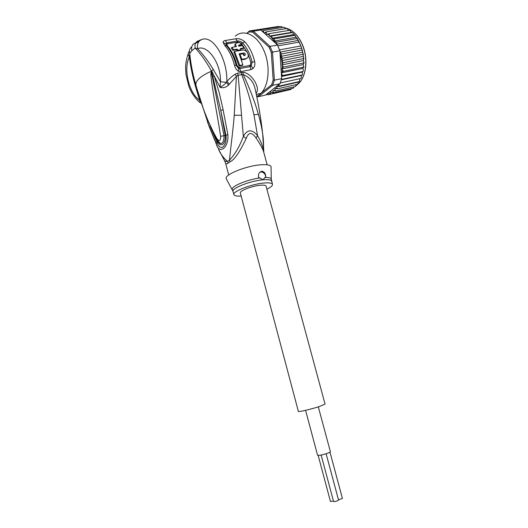 <?xml version="1.0" encoding="UTF-8"?>
<svg xmlns="http://www.w3.org/2000/svg" width="528" height="528" viewBox="0 0 528 528"><rect width="100%" height="100%" fill="white"/><g stroke="black" fill="none" stroke-linecap="round" stroke-linejoin="round"><path stroke-width="0.79" d="M305.587 410.335L317.559 455.189L318.886 455.387C322.265 455.176 330.759 452.456 330.383 451.704L330.376 451.664M329.974 452.153L342.415 498.379L338.494 499.864M338.54 500.042L337.623 500.742C335.504 501.521 334.145 501.752 333.551 501.428L321.143 455.044M333.472 501.125L330.449 501.435L318.16 455.413M325.05 404.065L319.856 406.355C311.626 409.134 297.772 412.355 298.36 411.365L240.365 193.03C239.019 191.011 251.803 185.962 260.238 185.249C263.677 184.932 265.61 185.203 266.046 186.054L266.086 186.193M247.454 33.363L249.394 30.961L253.354 31.178L270.032 46.398L272.488 52.114L279.866 50.761L280.071 52.074L281.549 53.929L281.061 56.338L302.709 52.219L301.349 47.078L299.013 42.134L277.834 45.91L277.193 44.695L260.773 30.004L253.354 31.178L252.602 32.129L269.036 47.157L270.032 46.398L277.424 45.091M302.709 52.219L302.999 54.325L282.572 58.258L281.728 60.641L283.232 62.66L281.899 64.891L283.51 67.043L281.714 68.983L283.404 71.326L281.305 72.904L281.866 74.408L282.929 75.438L281.51 76.111L280.012 53.024L281.741 60.548M281.728 60.641L303.362 56.417L302.999 54.325M279.866 50.761L277.834 45.91M259.367 94.552L257.525 96.017L258.383 96.71L265.531 95.073L279.965 83.714L281.457 79.438L281.668 78.619L274.408 80.183L272.488 52.114L271.28 52.384L273.187 80.058L274.408 80.183L272.732 85.305L271.663 84.744L261.023 93.232M269.036 47.157L271.28 52.384M257.525 96.017L256.648 95.977M279.965 83.714L272.732 85.305L258.383 96.71L256.773 96.611M273.187 80.058L271.663 84.744M248.978 31.924L252.602 32.129M246.972 33.231L249.394 30.961L256.793 29.792L260.773 30.004M281.668 78.619L281.51 76.111M280.031 51.751L280.012 53.024M297.627 84.262L277.583 88.77L275.095 88.506L274.989 90.017L275.51 91.047L273.055 90.427L273.154 92.822L270.838 91.852L270.468 93.179L270.805 94.063L268.468 92.776L267.986 93.984L268.231 94.763L266.818 94.063M275.51 91.047L295.535 86.506L296.281 84.566M277.583 88.77L276.89 87.767L276.144 88.737M299.303 81.84L279.101 86.513L276.804 86.295L276.89 87.767M278.612 84.777L279.378 86.024L299.468 81.563L299.812 78.705M262.271 31.363L263.611 30.518L263.505 31.693L264.191 33.086L266.416 31.812L266.29 33.112L266.838 34.386L269.148 33.653L269.485 36.029L271.775 36.023L272.052 38.26L276.071 43.864M281.061 56.338L282.572 58.258M300.676 45.995L279.536 49.863M299.013 42.134L297.046 38.564L276.481 42.148L276.817 44.233L298.379 40.425M276.817 44.233L277.193 44.695M297.046 38.564L294.829 35.363L274.23 38.867L274.487 41.019L296.274 37.257M274.487 41.019L276.481 42.148M302.016 50.087L281.549 53.929M280.071 52.074L301.653 48.068M274.23 38.867L272.237 38.346M281.53 76.487L302.122 72.112L303.046 71.504L282.929 75.438M303.158 71.161L303.336 69.894L302.788 68.422L303.686 67.122L283.404 71.326M281.305 72.904L302.788 68.422M267.346 94.519L265.795 94.868M288.493 90.017L268.231 94.763M291.529 88.651L290.75 89.496L270.805 94.063M294.05 86.843L293.225 88.262L273.253 92.816M297.825 84.157L298.129 82.276M301.105 78.408L280.269 82.988M301.026 78.441L301.402 77.101L301.118 75.544L302.458 74.93L281.457 79.438M281.351 79.814L301.118 75.544M302.267 74.95L302.537 73.643L302.122 72.112M285.628 28.717L284.236 27.232L263.611 30.518M282.678 27.482L281.411 26.539L260.159 29.898M279.589 26.822L278.626 26.407L257.387 29.746M281.899 64.891L303.488 60.581L303.607 58.628L283.232 62.66M303.607 58.628L303.362 56.417M294.829 35.363L292.387 32.584L271.775 36.023M272.052 38.26L293.891 34.564M292.387 32.584L291.337 32.393L289.773 30.281L269.148 33.653M269.485 36.029L291.337 32.393M288.552 30.479L287.041 28.486L266.416 31.812M287.041 28.486L287.265 28.519C293.37 30.716 298.3 35.917 302.056 44.114L302.141 44.319C308.378 58.258 306.313 76.824 298.188 83.978L296.168 85.589M303.686 67.122L303.244 64.581L303.838 62.924L283.51 67.043M281.714 68.983L303.244 64.581M303.838 62.924L303.488 60.581M239.785 65.459L239.072 66.092L242.174 65.498L242.887 64.865L239.785 65.459L234.551 51.427L242.979 50.008C247.645 49.672 250.47 57.922 246.015 58.568L241.903 59.334L239.95 54.298L243.045 53.744L243.824 55.579L244.853 55.387C245.83 54.463 245.54 53.645 243.982 52.945L243.144 53.572L244.781 55.4M242.887 64.865L239.151 53.79L243.824 52.952M232.888 50.391L231.284 48.002L231.99 47.342L233.581 49.751L232.888 50.391L236.531 49.757L237.224 49.117L237.877 50.226L240.979 49.678L240.326 48.576L243.923 47.949L242.339 45.566L238.742 46.18L239.026 44.999L238.504 45.481M238.504 45.632L240.874 45.23L241.593 44.563L239.026 44.999M241.593 44.563L239.778 42.405L237.211 42.834C235.376 43.276 235.105 44.524 236.399 46.583L231.99 47.342M237.224 49.117L233.581 49.751M241.171 196.053C236.92 196.31 234.505 195.868 233.924 194.72C231.845 191.71 251.143 184.081 263.822 183.031C268.937 182.576 271.814 182.985 272.448 184.252C272.798 185.552 270.95 187.202 266.904 189.209M239.072 66.092L233.871 52.061L234.551 51.427M239.362 54.252L243.144 53.572M239.547 54.661L239.95 54.298M241.481 59.717L241.903 59.334M241.534 59.888L245.329 59.182L246.932 58.219M236.531 49.757L237.191 50.853L237.877 50.226M237.191 50.853L240.293 50.312L240.979 49.678M240.61 49.045L243.223 48.589L243.923 47.949M235.732 43.758C234.696 44.306 234.577 45.309 235.376 46.761M237.97 42.042L237.343 41.052C239.23 40.841 240.999 41.474 242.662 42.946C247.058 47.975 250.219 54.391 252.153 62.192L250.873 62.469L250.298 65.05L249.605 65.432L239.336 67.419L239.798 68.627L238.524 68.488L236.108 65.254C234.115 57.321 230.914 50.794 226.499 45.679L227.423 45.857L226.816 44.563L227.548 43.784L237.97 42.042L241.507 43.474L247.46 52.661M239.336 67.419L238.531 67.327L236.887 65.142C234.927 57.328 231.772 50.899 227.423 45.857M265.769 176.603L262.951 179.804L258.555 177.269C258.139 173.976 259.208 171.989 261.776 171.31L262.172 171.303C264.37 171.765 265.564 173.534 265.769 176.603C265.181 173.87 263.67 172.313 261.221 171.917L262.172 171.31M259.941 172.141L261.221 171.917M210.824 74.923C213.404 97.165 215.18 102.076 220.664 136.369L224.011 135.663L211.939 74.745L210.824 74.923L211.134 71.372C205.953 73.557 201.973 75.94 199.195 78.514C196.515 81.088 195.452 83.398 196.013 85.45L196.753 88.143M211.939 74.745L211.418 71.379L211.939 74.745M220.664 136.369C220.625 140.785 219.463 141.682 217.193 139.055L217.186 140.257M214.79 135.769L217.635 141.306C219.952 147.398 225.733 145.576 225.245 135.452L224.011 135.663C224.017 141.121 222.816 143.728 220.394 143.477L218.823 142.395M196.693 87.938L203.445 108.959C205.597 114.952 210.679 128 217.193 139.055M211.385 71.511L211.919 72.673L211.477 71.135L212.388 72.336L211.919 72.673L220.777 110.563L225.918 135.3C226.624 140.468 225.595 144.395 222.816 147.068C220.46 148.223 218.5 146.606 216.929 142.21L210.131 126.007M250.298 65.05L251.196 66.02L252.153 62.192L254.707 61.637C255.222 64.535 254.674 66.818 253.07 68.475L251.064 69.59L240.814 71.617L238.59 71.339C236.643 70.303 235.297 68.35 234.544 65.479C232.485 57.308 229.192 50.582 224.644 45.309L226.499 45.679L225.661 43.91L226.921 42.781L237.343 41.052L235.752 38.788C238.828 38.293 241.897 39.329 244.959 41.89L241.507 43.474M253.07 68.475L251.196 66.02L250.061 66.627L239.798 68.627L240.814 71.617M261.182 122.001L260.482 117.368M271.075 167.693L271.055 166.531C270.197 164.96 266.845 164.38 260.997 164.789C246.286 165.726 223.984 174.781 226.241 178.708L226.532 179.216M211.325 71.174L211.477 71.135C206.461 61.868 201.016 54.173 195.142 48.035L191.862 50.688L189.73 53.533C188.978 50.728 189.658 48.484 191.77 46.807M195.941 85.173C192.878 74.758 190.813 64.211 189.73 53.533L189.38 57.11C187.856 54.707 187.843 52.76 189.328 51.269M201.597 39.501L198.957 40.656L195.301 43.705M224.644 45.309L223.126 42.412L226.816 44.563M227.548 43.784L225.317 40.491C223.879 40.682 223.146 41.323 223.126 42.412M211.49 71.419L213.2 69.346C208.019 60.898 202.838 54.034 197.663 48.741L195.142 48.035C194.476 43.936 195.749 41.481 198.957 40.656M213.2 69.346L220.46 81.754C221.212 62.885 207.101 43.982 197.663 48.741C196.871 43.633 198.548 40.451 202.699 39.211C213.82 35.983 227.542 59.618 226.855 81.431L226.321 82.309C224.789 84.295 222.71 85.958 220.084 87.311C223.047 88.242 225.859 87.509 228.525 85.12L226.321 82.309L220.46 81.754L220.084 87.311L214.17 75.9L219.364 93.179L223.087 109.626L220.777 110.563L225.245 135.452L227.872 134.666C228.881 148.348 218.757 154.935 216.229 143.59L217.741 141.134M198.475 42.121L196.033 42.893M259.624 94.492L260.911 93.344C269.102 85.45 270.633 65.307 263.71 50.081C256.885 34.749 243.586 28.651 235.297 36.214M256.054 93.159C261.109 88.499 251.328 72.593 243.052 72.356L243.104 74.507C249.229 77.009 253.136 81.398 254.839 87.668L255.209 89.311M243.052 72.356L237.626 73.201L235.231 74.197C232.657 75.775 229.865 78.19 226.855 81.431L229.409 84.091L228.525 85.12M235.231 74.197L236.405 76.375L238.148 75.24L243.104 74.507C246.213 80.857 249.19 87.767 252.047 95.231C255.097 103.528 255.763 105.356 258.41 114.371C260.495 121.889 261.921 128.436 262.68 134C260.911 118.285 258.304 102.841 254.839 87.668L255.75 91.753M263.512 149.536C263.69 143.788 263.413 138.613 262.68 134.006L263.822 151.51C263.056 146.777 260.964 141.497 257.552 135.67L256.04 137.966C260.231 144.164 262.766 148.797 263.644 151.866L267.161 164.802M195.347 85.965C192.568 76.283 190.575 66.667 189.38 57.11C183.249 68.336 188.648 92.921 199.657 100.28L195.347 85.965L196.06 85.628M212.388 72.336L214.17 75.9L212.989 76.58M256.04 137.966C251.803 131.861 248.523 132.04 246.2 138.501C239.547 152.381 234.161 160.136 230.056 161.773L229.482 160.116L227.555 161.489L224.789 161.106L218.513 149.219C220.295 153.648 223.311 157.74 227.555 161.489L228.142 163.126C226.809 164.221 225.938 164.149 225.515 162.914L224.42 160.505M200.746 101.798L199.657 100.28L200.237 102.683L201.227 103.376M246.2 138.501L243.342 136.402L238.148 75.24L237.626 73.201M241.144 72.428L241.659 74.461C246.695 87.569 250.78 101 253.928 114.754L257.552 135.67C252.107 129.017 247.368 129.261 243.342 136.402C239.659 146.408 235.039 154.308 229.482 160.116C231.013 144.21 232.789 133.115 234.26 115.236L236.405 76.375L229.409 84.091M216.229 143.59L207.544 122.199L207.973 120.978M223.087 109.626L227.872 134.666M217.793 147.602L209.187 126.628M281.866 74.408L281.596 76.045M267.986 93.984L266.904 94.156M270.468 93.179L269.438 93.581M272.818 91.852L271.847 92.479M274.989 90.017L274.098 90.856M278.632 84.929L277.741 86.493M279.378 86.024L279.101 86.513M299.185 82.038L299.468 81.563M262.35 31.277L263.505 31.693M270.079 36.062L271.94 38.003M267.696 34.063L269.135 35.211M265.082 32.426L266.29 33.112M282.262 70.25L282.137 72.085M282.256 65.716L282.308 68.053M281.767 60.727L282.15 64.132M287.166 28.479L285.265 27.997M296.228 85.199L297.449 84.302M243.118 53.579L243.797 52.958M245.329 59.182L246.015 58.568M271.643 181.302L271.59 181.091C270.943 179.797 268.066 179.368 262.951 179.804L262.713 179.83C249.995 180.906 231.02 188.503 233.086 191.552L233.864 194.502M250.873 62.469L248.18 54.278M232.452 189.862L232.261 189.499C230.696 186.569 246.84 179.698 259.69 177.982M265.076 177.487C268.64 177.408 270.699 177.883 271.253 178.906L271.319 179.705M234.544 65.479L236.887 65.142M238.531 67.327L238.59 71.339M251.064 69.59L249.605 65.432M191.862 50.688C191.057 46.583 192.357 44.002 195.749 42.946L195.565 43.078M244.959 41.89C249.48 47.045 252.727 53.625 254.707 61.637M225.317 40.491L235.752 38.788M253.928 114.754L258.41 114.371M230.056 161.773L228.142 163.126M241.58 115.249L234.26 115.236M318.305 406.857L330.383 451.704M326.113 453.743L338.547 500.069M266.046 186.054L325.063 404.111M286.077 28.169C292.736 29.964 298.109 35.29 302.201 44.141L302.287 44.339C308.53 58.304 306.398 76.87 298.188 83.978L297.924 84.038M298.775 41.138L301.349 47.078M301.97 48.992L302.478 50.794M303.125 53.566L303.356 54.806M299.303 82.005L299.62 81.484M294.947 35.204L295.37 35.752M297.066 38.174L297.884 39.514M303.917 67.175L303.95 66.818M304.088 63.043L304.088 62.515M303.897 58.885L303.811 58.047M271.055 166.531L271.253 178.906L272.448 184.252M233.033 191.36L226.241 178.708M196.304 86.526L196.706 87.991M196.733 88.09L201.709 104.201L206.573 117.526L217.087 140.085L220.394 143.477L218.902 142.468M201.227 103.369L200.237 102.683C198.046 101.541 191.499 94.235 188.74 85.952L185.995 74.705L185.585 66.977C185.783 62.674 186.655 58.238 188.206 53.671M256.311 94.38L260.911 93.344M228.71 174.992L225.601 163.238M209.128 126.476L197.611 91.139"/></g></svg>
